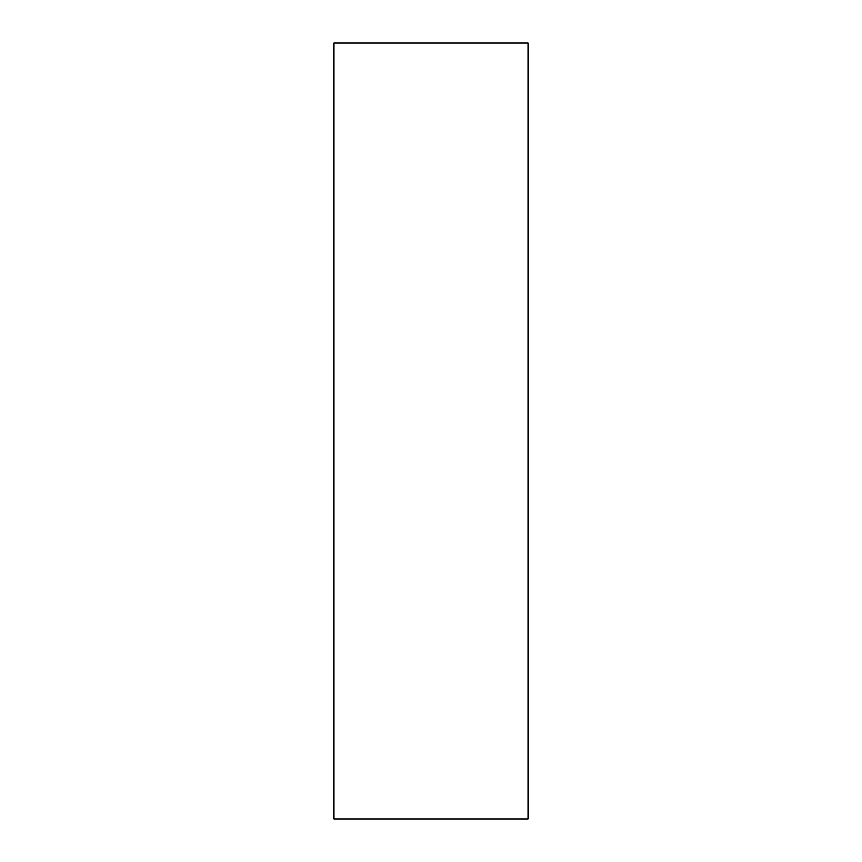 <?xml version="1.0" encoding="UTF-8"?>
<svg xmlns="http://www.w3.org/2000/svg" width="862" height="862" viewBox="0 0 862 862"><rect width="100%" height="100%" fill="white"/><g stroke="black" fill="none" stroke-linecap="round" stroke-linejoin="round"><path stroke-width="1.29" d="M334.025 43.1L334.025 818.9L527.975 818.9L527.975 43.1L334.025 43.1"/></g></svg>
